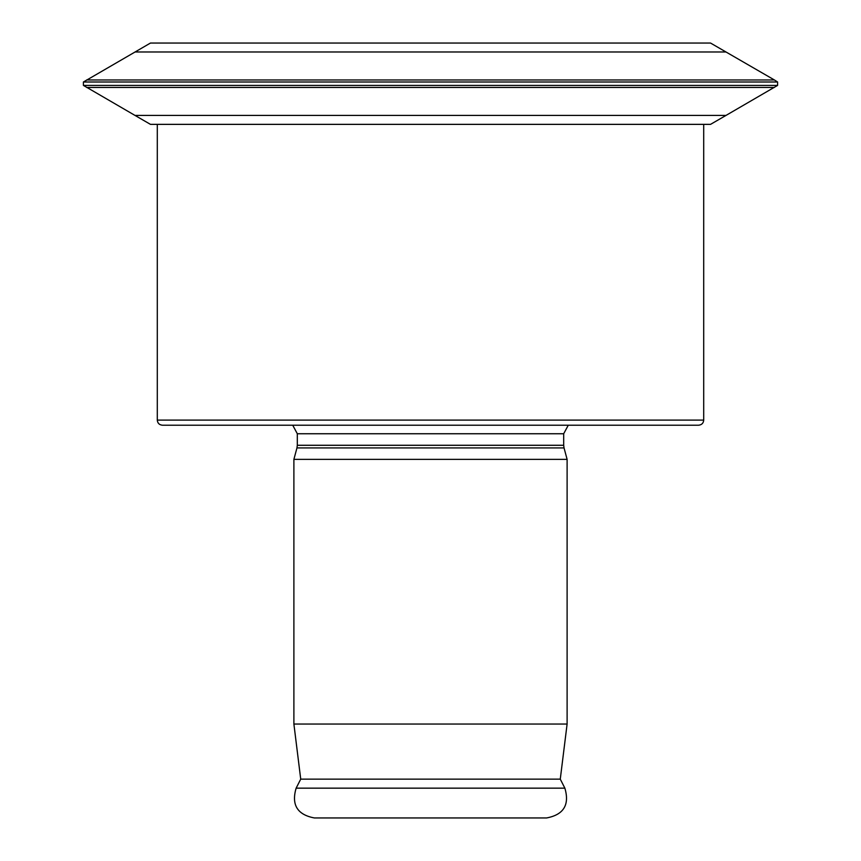<?xml version="1.0" encoding="UTF-8"?>
<svg xmlns="http://www.w3.org/2000/svg" width="861" height="861" viewBox="0 0 861 861"><rect width="100%" height="100%" fill="white"/><g stroke="black" fill="none" stroke-linecap="round" stroke-linejoin="round"><path stroke-width="1.29" d="M430.5 817.95L546.617 817.95C563.675 814.743 569.767 804.82 564.87 788.159L296.13 788.159C291.233 804.82 297.325 814.743 314.383 817.95L430.5 817.95M564.87 788.159L560.274 779.14L300.726 779.14L296.13 788.159M300.726 779.14L293.892 724.036L567.108 724.036L560.274 779.14M293.892 459.365L296.959 447.924L564.041 447.924L567.108 459.365L293.892 459.365L293.892 724.036M430.5 425.216L698.583 425.216C701.726 424.882 703.437 423.171 703.706 420.093L157.294 420.093C157.563 423.171 159.274 424.882 162.417 425.216L430.5 425.216M135.016 51.983L725.984 51.983L710.54 43.05L150.46 43.05L83.409 81.999L83.409 85.411L135.016 115.428L725.984 115.428L777.591 85.411L83.409 85.411M725.984 115.428L710.54 124.361L150.46 124.361L135.016 115.428M86.606 87.445L774.394 87.445M83.409 81.999L777.591 81.999L777.591 85.411M777.591 81.999L774.394 79.965L86.606 79.965M297.314 445.277L297.314 433.75L563.686 433.75L563.686 445.277L297.314 445.277L296.959 447.924M567.108 459.365L567.108 724.036M563.686 445.277L564.041 447.924M297.314 433.75L292.729 425.216M563.686 433.75L568.271 425.216M157.294 124.361L157.294 420.093M703.706 124.361L703.706 420.093M774.394 79.965L725.984 51.983"/></g></svg>
